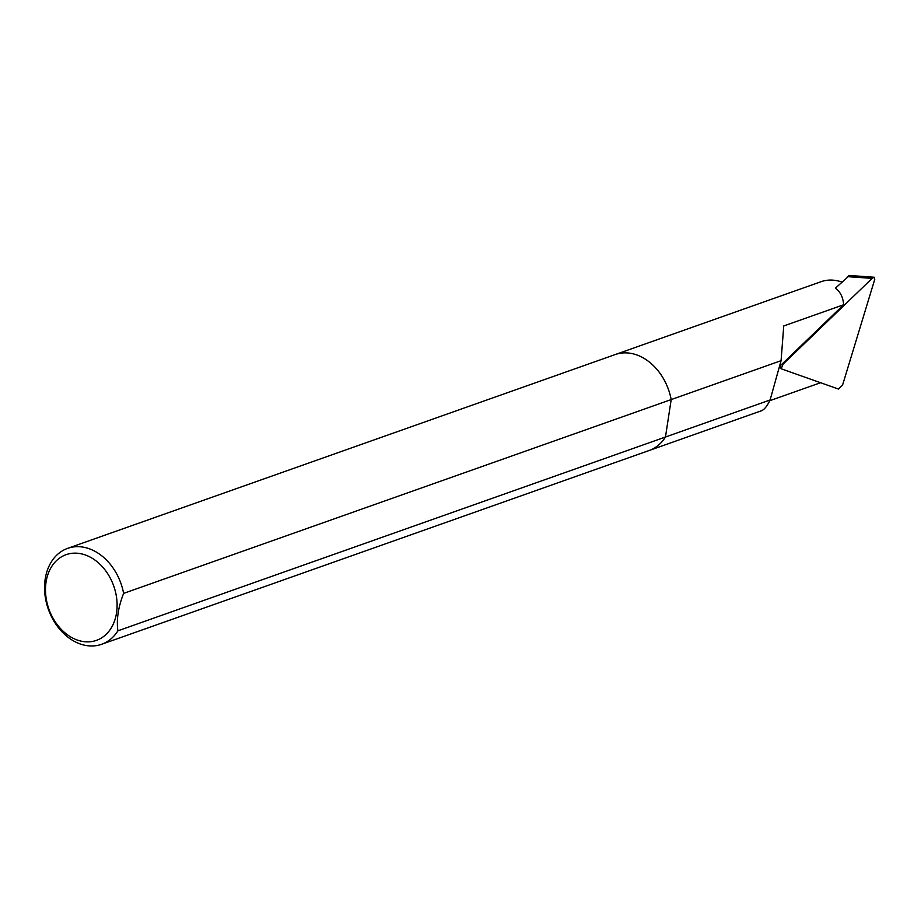 <?xml version="1.0" encoding="UTF-8"?>
<svg xmlns="http://www.w3.org/2000/svg" width="921" height="921" viewBox="0 0 921 921"><rect width="100%" height="100%" fill="white"/><g stroke="black" fill="none" stroke-linecap="round" stroke-linejoin="round"><path stroke-width="1.38" d="M849.496 275.494L835.382 288.204C840.332 291.75 843.083 297.264 843.636 304.759L779.431 366.581M781.664 368.953L838.455 389.053L842.565 385.093L874.766 279.316L874.236 277.244L872.141 278.384L783.161 364.071L782.758 363.381M781.227 368.584L783.161 364.071M781.077 360.687L671.19 399.576A50.885 38.521 -109.5 0 0 615.228 354.55A50.885 38.521 70.5 0 1 671.19 399.576L665.469 437.015L671.19 399.576L123.621 593.377C118.245 607.066 116.334 619.545 117.888 630.827L665.469 437.015A50.885 38.521 70.5 0 1 649.19 450.496A50.885 38.521 -109.5 0 0 665.469 437.015L770.106 399.979L781.077 360.687L783.748 325.953L843.636 304.759M779.166 367.525L780.985 368.158M841.829 282.01C834.53 279.547 827.68 279.42 821.267 281.63L67.659 548.352A50.885 38.521 70.5 0 1 91.766 549.745A50.885 38.521 70.5 0 1 123.621 593.377M820.576 382.722L769.76 400.704M117.888 630.827A50.885 38.521 70.5 0 1 101.609 644.297L761.494 410.743C764.28 409.695 767.147 406.103 770.106 399.979M101.609 644.297A50.885 38.521 70.5 0 1 48.318 609.172A50.885 38.521 70.5 0 1 67.659 548.352M87.668 555.893A45.474 34.422 70.5 0 1 108.643 631.645A45.474 34.422 70.5 0 1 47.593 604.982A45.474 34.422 70.5 0 1 87.668 555.893M847.401 276.634L872.141 278.384M779.845 366.178L781.066 368.308M848.725 275.437L873.465 277.186"/></g></svg>
